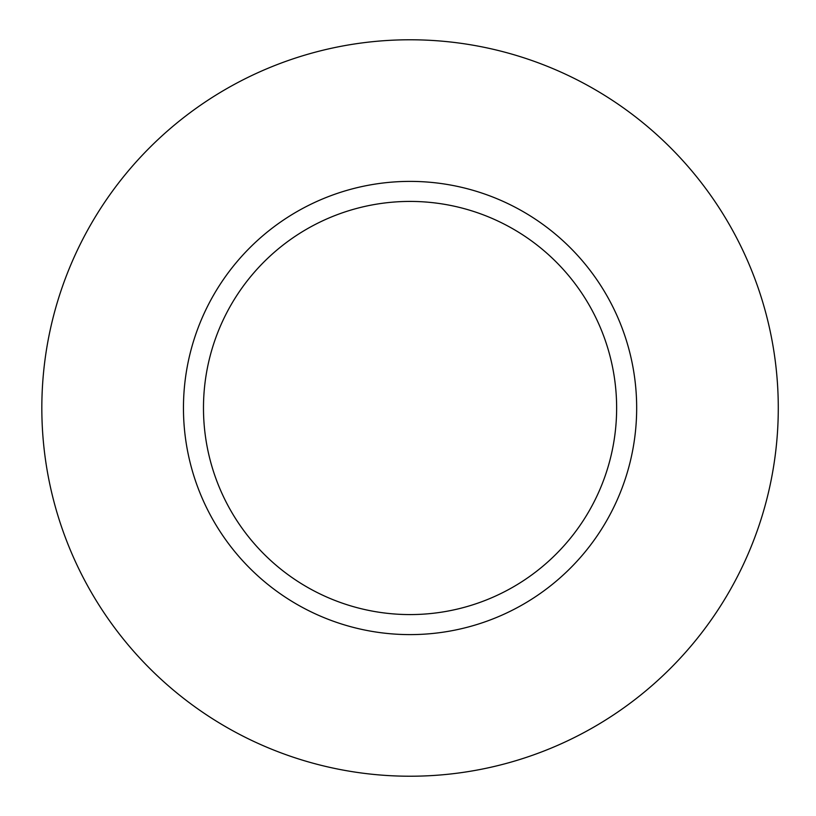 <?xml version="1.0" encoding="UTF-8"?>
<svg xmlns="http://www.w3.org/2000/svg" width="816" height="816" viewBox="0 0 816 816"><rect width="100%" height="100%" fill="white"/><g stroke="black" fill="none" stroke-linecap="round" stroke-linejoin="round"><path stroke-width="1.22" d="M203.48 408A206.57 206.57 0 0 0 513.346 586.898A206.57 206.57 0 0 0 513.346 229.102A206.57 206.57 0 0 0 203.48 408M183.457 408A226.603 226.603 0 0 0 523.362 604.248A226.603 226.603 0 0 0 523.362 211.752A226.603 226.603 0 0 0 183.457 408M41.83 408A368.23 368.23 0 0 0 594.17 726.893A368.23 368.23 0 0 0 594.17 89.107A368.23 368.23 0 0 0 41.83 408"/></g></svg>

